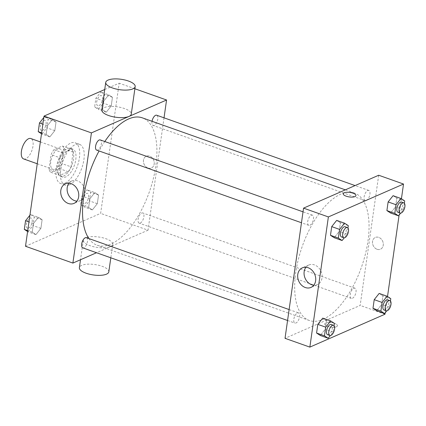 <?xml version="1.0" encoding="UTF-8"?>
<svg xmlns="http://www.w3.org/2000/svg" width="426" height="426" viewBox="0 0 426 426"><rect width="100%" height="100%" fill="white"/><g stroke="black" fill="none" stroke-linecap="round" stroke-linejoin="round"><path stroke-width="0.32" stroke-dasharray="2.13 1.6" d="M23.584 158.914A10.815 5.021 109.5 0 0 25.778 158.738A10.815 5.021 109.5 0 0 32.568 148.291A10.815 5.021 109.5 0 0 30.816 138.53M55.114 169.143A10.815 5.021 109.5 0 0 61.908 158.69A10.815 5.021 109.5 0 0 60.151 148.935A10.815 5.021 109.5 0 0 51.807 157.45A10.815 5.021 109.5 0 0 52.925 169.319A10.815 5.021 109.5 0 0 55.114 169.143M48.99 169.319L51.083 154.627A14.521 6.741 109.5 0 1 53.9 149.718L62.382 146.006A14.521 6.741 109.5 0 1 64.086 148.935L61.994 163.627A14.521 6.741 109.5 0 1 59.177 168.536L50.694 172.248A14.521 6.741 109.5 0 1 48.99 169.319L58.016 172.519L60.109 157.833L51.083 154.627M64.086 148.935L73.112 152.135L71.025 166.827L61.994 163.627M59.177 168.536L68.203 171.737L59.72 175.453L50.694 172.248M68.203 171.737A14.521 6.741 109.5 0 0 71.025 166.827M73.112 152.135A14.521 6.741 109.5 0 0 71.408 149.206L62.382 146.006M60.109 157.833A14.521 6.741 109.5 0 1 62.931 152.918L71.408 149.206M58.016 172.519A14.521 6.741 109.5 0 0 59.72 175.453M73.512 158.85A14.867 6.901 -70.5 0 1 60.593 176.343A14.867 6.901 -70.5 0 1 59.06 160.022A14.867 6.901 -70.5 0 1 70.535 148.317A14.867 6.901 -70.5 0 1 73.512 158.85M75.769 159.649A14.867 6.901 109.5 0 0 72.793 149.116A14.867 6.901 109.5 0 0 61.317 160.826A14.867 6.901 109.5 0 0 62.851 177.141A14.867 6.901 109.5 0 0 65.865 176.902A14.867 6.901 109.5 0 0 75.769 159.649M62.931 152.918L53.9 149.718M64.97 183.159A21.625 10.038 109.5 0 0 78.56 162.258A21.625 10.038 109.5 0 0 75.051 142.747A21.625 10.038 109.5 0 0 58.362 159.777A21.625 10.038 109.5 0 0 60.593 183.515A21.625 10.038 109.5 0 0 64.97 183.159M69.486 184.756A21.625 10.038 109.5 0 0 83.075 163.861A21.625 10.038 109.5 0 0 79.566 144.35A21.625 10.038 109.5 0 0 62.872 161.374A21.625 10.038 109.5 0 0 65.109 185.113A21.625 10.038 109.5 0 0 69.486 184.756M108.731 94.844L112.453 97.282L111.218 105.952L106.266 112.187L102.549 109.748L103.779 101.074L108.731 94.844L112.453 97.282L111.218 105.952L106.266 112.187L102.549 109.748L103.779 101.074L108.731 94.844L100.834 92.043L104.551 94.476L103.321 103.151L98.369 109.386L94.647 106.947L95.882 98.273L100.834 92.043M52.318 119.541L56.035 121.98L54.8 130.649L49.847 136.884L46.13 134.446L47.366 125.776L52.318 119.541L56.035 121.98L54.8 130.649L49.847 136.884L46.13 134.446L47.366 125.776L52.318 119.541L44.416 116.74L48.138 119.179L46.903 127.848L41.95 134.083L41.508 133.791M104.732 89.513L119.174 83.192L100.642 213.373L25.501 246.271M94.822 192.579L98.544 195.017L97.309 203.687L92.357 209.922L88.635 207.483L89.87 198.809L94.822 192.579L98.544 195.017L97.309 203.687L92.357 209.922L88.635 207.483L89.87 198.809L94.822 192.579L86.925 189.778L90.642 192.217L89.407 200.886L84.454 207.121L80.738 204.682L81.973 196.008L86.925 189.778M38.404 217.276L42.126 219.715L40.891 228.384L35.938 234.619L32.222 232.181L33.452 223.512L38.404 217.276L42.126 219.715L40.891 228.384L35.938 234.619L32.222 232.181L33.452 223.512L38.404 217.276L30.507 214.475L34.224 216.914L32.994 225.583L28.041 231.819L27.599 231.531M164.026 117.826L148.035 230.178L100.642 213.373M134.872 88.762L119.174 83.192M147.992 168.036A6.422 5.213 -113.6 0 0 151.411 167.972A6.422 5.213 -113.6 0 0 153.616 160A6.422 5.213 -113.6 0 0 146.262 156.209A6.422 5.213 -113.6 0 0 143.487 162.189A6.422 5.213 -113.6 0 0 147.992 168.036A6.422 5.213 -113.6 0 0 151.411 167.972A6.422 5.213 -113.6 0 0 153.616 160A6.422 5.213 -113.6 0 0 146.262 156.209A6.422 5.213 -113.6 0 0 143.487 162.189A6.422 5.213 -113.6 0 0 147.992 168.036M88.874 238.549A67.585 31.37 109.5 0 0 97.139 245.238A67.585 31.37 109.5 0 0 110.819 244.125A67.585 31.37 109.5 0 0 153.28 178.819A67.585 31.37 109.5 0 0 142.316 117.842M104.796 141.523A67.585 31.37 109.5 0 0 99.077 150.969M148.035 230.178L96.521 252.735M96.665 150.117A5.405 2.508 109.5 0 0 97.762 150.027A5.405 2.508 109.5 0 0 101.159 144.803A5.405 2.508 109.5 0 0 100.28 139.925M152.045 121.293A5.405 2.508 109.5 0 0 153.083 125.42A5.405 2.508 109.5 0 0 154.18 125.329A5.405 2.508 109.5 0 0 157.577 120.105A5.405 2.508 109.5 0 0 156.699 115.228M140.271 223.064A5.405 2.508 109.5 0 0 143.663 217.84A5.405 2.508 109.5 0 0 142.79 212.963A5.405 2.508 109.5 0 0 138.615 217.217A5.405 2.508 109.5 0 0 139.174 223.155A5.405 2.508 109.5 0 0 140.271 223.064M86.371 237.66A5.405 2.508 -70.5 0 1 86.931 243.592A5.405 2.508 -70.5 0 1 82.756 247.852M101.825 109.94A14.867 5.256 -171.9 0 1 104.13 107.629A14.867 5.256 -171.9 0 1 121.037 107.538A14.867 5.256 -171.9 0 1 131.261 114.131M110.43 246.617A14.867 5.256 8.1 0 0 112.736 244.311A14.867 5.256 8.1 0 0 98.757 237.01A14.867 5.256 8.1 0 0 83.294 240.12A14.867 5.256 8.1 0 0 93.523 246.707A14.867 5.256 8.1 0 0 110.43 246.617M108.816 271.847A14.867 5.256 8.1 0 0 94.838 264.546A14.867 5.256 8.1 0 0 79.374 267.656M69.012 183.217A10.693 8.685 66.4 0 1 71.845 180.991A10.693 8.685 66.4 0 1 84.092 187.302A10.693 8.685 66.4 0 1 80.423 200.582A10.693 8.685 66.4 0 1 76.866 201.157M322.956 319.362A67.585 31.37 109.5 0 0 365.412 254.05A67.585 31.37 109.5 0 0 354.453 193.074A67.585 31.37 109.5 0 0 302.295 246.287A67.585 31.37 109.5 0 0 309.271 320.469A67.585 31.37 109.5 0 0 322.956 319.362M297.412 312.982A5.405 2.508 -70.5 0 1 298.504 312.892A5.405 2.508 -70.5 0 1 299.063 318.829A5.405 2.508 -70.5 0 1 294.888 323.084A5.405 2.508 -70.5 0 1 294.015 318.206A5.405 2.508 -70.5 0 1 297.412 312.982M366.312 200.561A5.405 2.508 109.5 0 0 369.709 195.337A5.405 2.508 109.5 0 0 368.831 190.459A5.405 2.508 109.5 0 0 364.661 194.719A5.405 2.508 109.5 0 0 365.215 200.651A5.405 2.508 109.5 0 0 366.312 200.561M352.403 298.296A5.405 2.508 109.5 0 0 355.801 293.072A5.405 2.508 109.5 0 0 354.922 288.194A5.405 2.508 109.5 0 0 350.747 292.454A5.405 2.508 109.5 0 0 351.306 298.386A5.405 2.508 109.5 0 0 352.403 298.296M309.894 225.263A5.405 2.508 109.5 0 0 313.291 220.034A5.405 2.508 109.5 0 0 312.412 215.157A5.405 2.508 109.5 0 0 308.243 219.417A5.405 2.508 109.5 0 0 308.802 225.349A5.405 2.508 109.5 0 0 309.894 225.263M378.698 175.235L360.172 305.415L285.026 338.313M401.425 198.777L399.103 215.093M387.516 296.512L385.195 312.828M384.992 314.218L360.172 305.415M377.047 249.269A6.422 5.213 -113.6 0 0 380.471 249.205A6.422 5.213 -113.6 0 0 382.67 241.233A6.422 5.213 -113.6 0 0 375.322 237.442A6.422 5.213 -113.6 0 0 372.548 243.427A6.422 5.213 -113.6 0 0 377.047 249.269A6.422 5.213 -113.6 0 0 380.471 249.205A6.422 5.213 -113.6 0 0 382.67 241.233A6.422 5.213 -113.6 0 0 375.322 237.442A6.422 5.213 -113.6 0 0 372.548 243.427A6.422 5.213 -113.6 0 0 377.047 249.274M336.668 220.386L340.385 222.825L339.149 231.494L334.197 237.729L339.149 231.494L340.385 222.825L336.668 220.386M379.172 293.423L382.894 295.862L381.659 304.531L376.706 310.767L381.659 304.531L382.894 295.862L379.172 293.423M393.081 195.688L396.803 198.127L395.568 206.796L390.615 213.032L395.568 206.796L396.803 198.127L393.081 195.688M322.754 318.121L326.476 320.56L325.24 329.234L320.288 335.464L325.24 329.234L326.476 320.56L322.754 318.121M336.418 326.763A6.422 2.268 8.1 0 0 337.413 325.768A6.422 2.268 8.1 0 0 331.38 322.615A6.422 2.268 8.1 0 0 324.703 323.957A6.422 2.268 8.1 0 0 329.117 326.806A6.422 2.268 8.1 0 0 336.418 326.763A6.422 2.268 8.1 0 0 337.419 325.768A6.422 2.268 8.1 0 0 331.38 322.615A6.422 2.268 8.1 0 0 324.703 323.957A6.422 2.268 8.1 0 0 329.117 326.801A6.422 2.268 8.1 0 0 336.418 326.763M355.944 195.593L355.944 195.587A6.422 2.268 -171.9 0 1 355.944 195.593A6.422 2.268 -171.9 0 1 349.267 196.934A6.422 2.268 -171.9 0 1 343.228 193.782L343.228 193.777M305.969 267.251A10.693 8.685 66.4 0 1 308.807 265.031A10.693 8.685 66.4 0 1 321.05 271.341A10.693 8.685 66.4 0 1 317.381 284.621A10.693 8.685 66.4 0 1 313.824 285.196M334.043 325.698L333.137 332.035L330.336 335.56M327.615 334.692A5.405 2.508 109.5 0 0 328.707 334.602A5.405 2.508 109.5 0 0 332.104 329.378A5.405 2.508 109.5 0 0 331.226 324.5M334.373 323.361L326.476 320.56M333.137 332.035L325.24 329.234M347.951 227.963L347.046 234.3L344.251 237.825M341.524 236.957A5.405 2.508 109.5 0 0 342.616 236.867A5.405 2.508 109.5 0 0 346.013 231.643A5.405 2.508 109.5 0 0 345.14 226.765M348.282 225.626L340.385 222.825M347.046 234.3L339.149 231.494M390.456 301.001L389.556 307.332L386.755 310.858M384.028 309.995A5.405 2.508 109.5 0 0 385.125 309.904A5.405 2.508 109.5 0 0 388.523 304.681A5.405 2.508 109.5 0 0 387.644 299.803M390.791 298.663L382.894 295.862M389.556 307.332L381.659 304.531M404.37 203.261L403.465 209.597L400.664 213.122M397.943 212.255A5.405 2.508 109.5 0 0 399.034 212.169A5.405 2.508 109.5 0 0 402.432 206.945A5.405 2.508 109.5 0 0 401.553 202.068M404.7 200.928L396.803 198.127M403.465 209.597L395.568 206.796M29.921 215.215L30.507 214.475M28.563 228.155A5.405 2.508 109.5 0 0 31.955 222.931A5.405 2.508 109.5 0 0 31.082 218.048A5.405 2.508 109.5 0 0 26.907 222.308A5.405 2.508 109.5 0 0 27.466 228.24A5.405 2.508 109.5 0 0 28.563 228.155M42.126 219.715L34.224 216.914M40.891 228.384L32.994 225.583M35.938 234.619L28.041 231.819M32.222 232.181L27.733 230.588M33.452 223.512L28.963 221.919M28.542 228.15A5.405 2.508 109.5 0 0 31.939 222.92A5.405 2.508 109.5 0 0 31.061 218.043A5.405 2.508 109.5 0 0 26.891 222.303A5.405 2.508 109.5 0 0 27.45 228.235A5.405 2.508 109.5 0 0 28.542 228.15M43.83 117.48L44.416 116.74M42.472 130.42A5.405 2.508 109.5 0 0 45.87 125.191A5.405 2.508 109.5 0 0 44.991 120.313A5.405 2.508 109.5 0 0 40.816 124.573A5.405 2.508 109.5 0 0 41.375 130.505A5.405 2.508 109.5 0 0 42.472 130.42M56.035 121.98L48.138 119.179M54.8 130.649L46.903 127.848M49.847 136.884L41.95 134.083M46.13 134.446L41.642 132.853M47.366 125.776L42.877 124.184M42.451 130.409A5.405 2.508 109.5 0 0 45.848 125.185A5.405 2.508 109.5 0 0 44.975 120.308A5.405 2.508 109.5 0 0 40.8 124.568A5.405 2.508 109.5 0 0 41.359 130.5A5.405 2.508 109.5 0 0 42.451 130.409M84.976 203.458A5.405 2.508 109.5 0 0 88.374 198.228A5.405 2.508 109.5 0 0 87.5 193.351A5.405 2.508 109.5 0 0 83.326 197.611A5.405 2.508 109.5 0 0 83.885 203.543A5.405 2.508 109.5 0 0 84.976 203.458M98.544 195.017L90.642 192.217M97.309 203.687L89.407 200.886M92.357 209.922L84.454 207.121M88.635 207.483L80.738 204.682M89.87 198.809L81.973 196.008M84.96 203.447A5.405 2.508 109.5 0 0 88.358 198.223A5.405 2.508 109.5 0 0 87.479 193.345A5.405 2.508 109.5 0 0 83.31 197.605A5.405 2.508 109.5 0 0 83.863 203.537A5.405 2.508 109.5 0 0 84.96 203.447M98.891 105.717A5.405 2.508 109.5 0 0 102.283 100.493A5.405 2.508 109.5 0 0 101.409 95.616A5.405 2.508 109.5 0 0 97.234 99.876A5.405 2.508 109.5 0 0 97.794 105.808A5.405 2.508 109.5 0 0 98.891 105.717M112.453 97.282L104.551 94.476M111.218 105.952L103.321 103.151M106.266 112.187L98.369 109.386M102.549 109.748L94.647 106.947M103.779 101.074L95.882 98.273M98.869 105.712A5.405 2.508 109.5 0 0 102.267 100.488A5.405 2.508 109.5 0 0 101.388 95.61A5.405 2.508 109.5 0 0 97.219 99.865A5.405 2.508 109.5 0 0 97.778 105.802A5.405 2.508 109.5 0 0 98.869 105.712M37.243 163.76L52.925 169.319M40.353 141.917L60.151 148.935M72.793 149.116L70.535 148.317M62.851 177.141L60.593 176.343M79.566 144.35L75.051 142.747M65.109 185.113L60.593 183.515M83.294 240.12L80.503 259.743M112.736 244.311L110.813 257.805M71.845 180.991L65.455 183.787M80.423 200.582L74.028 203.383M354.453 193.074L345.332 189.842M309.271 320.469L97.139 245.238M287.561 320.485L294.888 323.084M289.116 309.564L298.504 312.892M368.831 190.459L355.066 185.576M365.215 200.651L153.083 125.42M354.922 288.194L142.79 212.963M351.306 298.386L139.174 223.155M312.412 215.157L303.024 211.828M308.802 225.349L301.47 222.75M308.807 265.031L302.412 267.826M317.381 284.621L310.991 287.417"/><path stroke-width="0.64" d="M40.353 141.917L30.816 138.53A10.815 5.021 109.5 0 0 22.471 147.045A10.815 5.021 109.5 0 0 23.584 158.914L37.243 163.76M96.521 252.735L72.889 263.076L25.501 246.271L44.027 116.09L104.732 89.513M72.889 263.076L91.42 132.896L166.566 99.998L134.872 88.762M166.566 99.998L164.026 117.826M345.332 189.842L142.316 117.842A67.585 31.37 109.5 0 0 104.796 141.523M99.077 150.969A67.585 31.37 109.5 0 0 88.874 238.549M303.024 211.828L100.28 139.925A5.405 2.508 109.5 0 0 96.111 144.18A5.405 2.508 109.5 0 0 96.665 150.117L301.47 222.75M355.066 185.576L156.699 115.228A5.405 2.508 109.5 0 0 152.045 121.293M287.561 320.485L82.756 247.852A5.405 2.508 -70.5 0 1 81.877 242.974A5.405 2.508 -70.5 0 1 85.275 237.751A5.405 2.508 -70.5 0 1 86.371 237.66L289.116 309.564M91.42 132.896L44.027 116.09M68.33 203.49A10.693 8.685 66.4 0 1 60.833 193.75A10.693 8.685 66.4 0 1 65.455 183.787A10.693 8.685 66.4 0 1 77.697 190.102A10.693 8.685 66.4 0 1 74.028 203.383A10.693 8.685 66.4 0 1 68.33 203.49M135.18 86.59L131.261 114.131A14.867 5.256 -171.9 0 1 115.803 117.241A14.867 5.256 -171.9 0 1 101.825 109.94L105.744 82.399A14.867 5.256 -171.9 0 1 108.05 80.093A14.867 5.256 -171.9 0 1 124.956 80.003A14.867 5.256 -171.9 0 1 135.18 86.59A14.867 5.256 -171.9 0 1 119.722 89.7A14.867 5.256 -171.9 0 1 105.744 82.399M80.503 259.743L79.374 267.656A14.867 5.256 8.1 0 0 89.598 274.243A14.867 5.256 8.1 0 0 106.511 274.152A14.867 5.256 8.1 0 0 108.816 271.847L110.813 257.805M76.866 201.157A10.693 8.685 66.4 0 1 74.726 200.689A10.693 8.685 66.4 0 1 69.012 183.217M385.195 312.828L384.992 314.218L309.851 347.115L285.026 338.313L303.552 208.133L378.698 175.235L403.523 184.037L401.425 198.777M399.103 215.093L387.516 296.512M344.251 237.825L342.094 240.53L334.197 237.729L330.48 235.29L331.716 226.621L336.668 220.386L344.565 223.187L348.282 225.626L347.951 227.963M386.755 310.858L384.603 313.568L376.706 310.767L372.984 308.328L374.22 299.659L379.172 293.423L387.074 296.224L390.791 298.663L390.456 301.001M309.851 347.115L328.377 216.935L403.523 184.037M400.664 213.122L398.512 215.833L390.615 213.032L386.899 210.593L388.129 201.924L393.081 195.688L400.983 198.489L404.7 200.928L404.37 203.261M330.336 335.56L328.185 338.265L320.288 335.464L316.571 333.025L317.801 324.356L322.754 318.121L330.656 320.922L334.373 323.361L334.043 325.698M328.377 216.935L303.552 208.133M305.293 287.523A10.693 8.685 66.4 0 1 297.79 277.789A10.693 8.685 66.4 0 1 302.412 267.826A10.693 8.685 66.4 0 1 314.654 274.142A10.693 8.685 66.4 0 1 310.991 287.417A10.693 8.685 66.4 0 1 305.293 287.523M343.228 193.782A6.422 2.268 -171.9 0 1 344.229 192.786A6.422 2.268 -171.9 0 1 351.53 192.744A6.422 2.268 -171.9 0 1 355.944 195.587A6.422 2.268 -171.9 0 1 349.267 196.929A6.422 2.268 -171.9 0 1 343.228 193.777A6.422 2.268 -171.9 0 1 344.229 192.781A6.422 2.268 -171.9 0 1 351.525 192.744A6.422 2.268 -171.9 0 1 355.944 195.587M313.824 285.196A10.693 8.685 66.4 0 1 311.683 284.728A10.693 8.685 66.4 0 1 305.969 267.251M328.185 338.265L324.468 335.826L325.704 327.157L330.656 320.922M333.483 325.299L331.226 324.5A5.405 2.508 109.5 0 0 327.056 328.755A5.405 2.508 109.5 0 0 327.615 334.692L329.868 335.491A5.405 2.508 109.5 0 0 330.965 335.4A5.405 2.508 109.5 0 0 334.362 330.177A5.405 2.508 109.5 0 0 333.483 325.299A5.405 2.508 109.5 0 0 329.314 329.554A5.405 2.508 109.5 0 0 329.868 335.491M320.288 335.464L316.571 333.025L317.801 324.356L322.754 318.121M324.468 335.826L316.571 333.025M325.704 327.157L317.801 324.356M342.094 240.53L338.377 238.091L339.613 229.422L344.565 223.187M347.392 227.564L345.14 226.765A5.405 2.508 109.5 0 0 340.965 231.02A5.405 2.508 109.5 0 0 341.524 236.957L343.782 237.756A5.405 2.508 109.5 0 0 344.874 237.665A5.405 2.508 109.5 0 0 348.271 232.442A5.405 2.508 109.5 0 0 347.392 227.564A5.405 2.508 109.5 0 0 343.223 231.819A5.405 2.508 109.5 0 0 343.782 237.756M334.197 237.729L330.48 235.29L331.716 226.621L336.668 220.386M338.377 238.091L330.48 235.29M339.613 229.422L331.716 226.621M384.603 313.568L380.887 311.129L382.122 302.46L387.074 296.224M389.902 300.602L387.644 299.803A5.405 2.508 109.5 0 0 383.475 304.058A5.405 2.508 109.5 0 0 384.028 309.995L386.286 310.794A5.405 2.508 109.5 0 0 387.383 310.703A5.405 2.508 109.5 0 0 390.78 305.479A5.405 2.508 109.5 0 0 389.902 300.602A5.405 2.508 109.5 0 0 385.727 304.856A5.405 2.508 109.5 0 0 386.286 310.794M376.706 310.767L372.984 308.328L374.22 299.659L379.172 293.423M380.887 311.129L372.984 308.328M382.122 302.46L374.22 299.659M398.512 215.833L394.795 213.394L396.031 204.725L400.983 198.489M403.811 202.867L401.553 202.068A5.405 2.508 109.5 0 0 397.383 206.322A5.405 2.508 109.5 0 0 397.943 212.255L400.195 213.059A5.405 2.508 109.5 0 0 401.292 212.968A5.405 2.508 109.5 0 0 404.689 207.744A5.405 2.508 109.5 0 0 403.811 202.867A5.405 2.508 109.5 0 0 399.641 207.121A5.405 2.508 109.5 0 0 400.195 213.059M390.615 213.032L386.899 210.593L388.129 201.924L393.081 195.688M394.795 213.394L386.899 210.593M396.031 204.725L388.129 201.924M27.599 231.531L24.319 229.38L25.555 220.711L29.921 215.215M27.733 230.588L24.319 229.38M28.963 221.919L25.555 220.711M41.508 133.791L38.233 131.645L39.464 122.97L43.83 117.48M41.642 132.853L38.233 131.645M42.877 124.184L39.464 122.97"/></g></svg>
